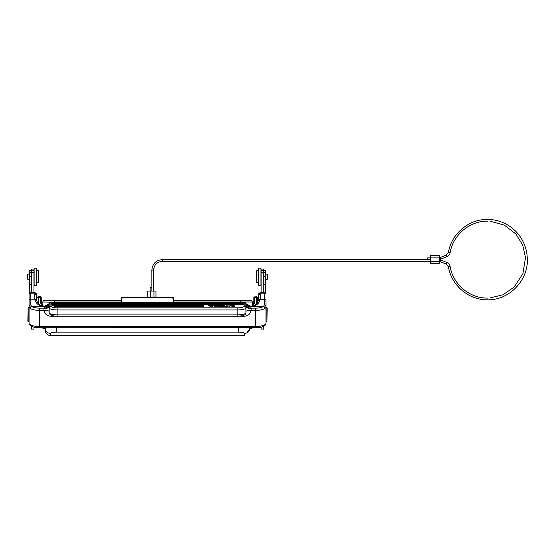 <?xml version="1.0" encoding="UTF-8"?>
<svg xmlns="http://www.w3.org/2000/svg" width="555" height="555" viewBox="0 0 555 555"><rect width="100%" height="100%" fill="white"/><g stroke="black" fill="none" stroke-linecap="round" stroke-linejoin="round"><path stroke-width="0.83" d="M249.819 328.282L249.126 327.908M244.616 333.423L245.809 333.277M246.836 332.924L249.819 328.477M249.826 328.213L249.826 328.31C249.799 331.058 249.799 331.058 249.826 328.31C249.535 331.397 247.787 333.097 244.575 333.423C244.103 332.646 242.015 332.209 238.317 332.105L238.317 327.727M250.062 327.727L249.826 328.31L249.826 327.727L249.826 328.31L248.356 327.727M56.756 327.727L56.756 332.105C53.058 332.202 50.97 332.639 50.498 333.423C47.383 333.194 45.635 331.488 45.246 328.31L45.246 327.727L45.246 328.31L46.717 327.727M50.526 335.567C48.327 335.484 46.731 334.457 45.732 332.487C44.879 329.122 45.427 331.661 45.246 328.31C45.274 331.058 45.274 331.058 45.246 328.31L45.017 327.727M252.789 305.521L253.538 302.718A8.769 8.769 0 0 0 253.836 300.449L253.836 296.953L256.805 296.779A0.527 0.527 180 0 1 257.333 297.307L257.333 302.961L257.333 297.307A0.527 0.527 180 0 0 256.805 296.779A0.527 0.527 0 0 1 257.333 297.307L256.459 297.653L256.805 296.779A0.527 0.527 180 0 1 257.333 297.307L257.333 297.653M254.01 296.779L253.836 297.653L254.01 296.779L254.71 297.653L254.71 300.449A9.643 9.643 0 0 1 254.384 302.947L253.538 302.718A8.769 8.769 0 0 0 253.836 300.449L254.71 300.449M249.819 328.581L250.173 327.727L250.173 328.234L252.088 328.234L252.088 327.727M253.836 296.939L254.71 297.653L256.459 297.653L256.459 304.05M252.088 328.234L252.435 327.727M253.836 297.653L253.836 300.449M44.899 327.727L44.899 328.234L44.899 327.727M42.985 327.727L42.985 328.234A0.347 0.347 0 0 1 42.638 327.887M37.74 297.653L37.74 297.307A0.527 0.527 0 0 1 38.267 296.779L41.236 296.953L41.236 300.449A8.769 8.769 0 0 0 41.535 302.718L42.284 305.521M38.267 296.779L37.74 297.307A0.527 0.527 180 0 1 38.267 296.779L38.614 297.653L37.74 297.307A0.527 0.527 180 0 1 38.267 296.779A0.527 0.527 180 0 0 37.74 297.307A0.527 0.527 180 0 1 38.267 296.779L41.063 296.779L40.362 297.653L38.614 297.653L38.614 304.05M41.063 296.779L40.362 297.653L40.362 300.449A9.643 9.643 0 0 0 40.688 302.947L41.396 305.569M121.323 302.156L121.323 298A0.874 0.874 135 0 1 122.197 297.133L172.876 297.133A0.874 0.874 44.9 0 1 173.75 298L173.75 302.156M173.222 302.156L172.876 297.133M172.876 297.653L121.323 298M41.236 297.653L41.236 300.449A8.769 8.769 0 0 0 41.535 302.718L40.688 302.947M173.75 300.276L250.458 300.276L240.322 300.276L240.322 302.024L173.75 302.024M121.323 302.024L54.751 302.024L54.751 300.276L44.615 300.276L121.323 300.276M247.509 300.276L250.458 300.276A1.748 1.748 0 0 1 252.206 302.024L252.206 305.937L252.206 302.024A1.748 1.748 0 0 0 250.458 300.276A1.748 1.748 0 0 1 252.206 302.024L240.322 302.024L240.322 300.276L240.322 302.156M54.751 302.156L42.867 302.024L42.867 305.937L42.867 302.024A1.748 1.748 0 0 1 44.615 300.276A1.748 1.748 0 0 0 42.867 302.024A1.748 1.748 0 0 1 44.615 300.276L47.563 300.276M261.121 327.124L261.121 329.115L263.743 329.122L263.743 326.194M263.743 292.756L263.743 269.015L261.121 269.015L261.121 292.756L263.743 292.756M263.743 272.214L261.121 272.214M261.121 329.115L263.743 329.115M31.33 269.015L31.33 292.756L33.952 292.756L33.952 269.015L31.33 269.015M31.33 326.194L31.33 329.122L33.952 329.122L33.952 327.124M31.33 272.214L33.952 272.214M237.179 316.163L237.179 314.886A8.734 2.116 0 0 0 245.921 312.777L245.921 305.805A5.245 2.99 0 0 0 251.158 308.788L250.68 306.304C255.924 306.263 259.095 303.897 260.191 299.207L260.593 294.33A1.748 0.749 0 0 0 258.845 295.08L258.845 293.019L260.593 293.831L264.263 293.831L266.012 293.019L263.743 292.735M258.845 293.019L261.121 292.735M264.263 305.035A1.748 1.436 0 0 1 266.012 306.471L265.061 308.365A1.748 1.505 -125.4 0 0 263.472 306.471L264.263 305.035L264.263 299.207A1.748 0.569 0 0 1 266.012 299.776L266.012 323.135C265.769 324.724 264.922 325.785 263.486 326.319C262.799 326.964 260.149 327.436 255.529 327.727L255.529 326.548A10.483 3.413 0 0 0 266.012 323.135M258.464 299.499L258.845 295.08L258.47 299.499C257.423 303.55 257.034 305.299 250.513 306.193L245.983 303.745M49.159 311.265L47.529 310.453L43.914 310.356L44.123 308.136L39.544 308.136A8.734 2.844 180 0 1 31.6 306.471L30.809 305.035L30.809 299.207A1.748 0.569 180 0 0 29.061 299.776L29.061 293.019L30.809 293.831L30.809 299.207L34.882 299.207L34.479 294.33A1.748 0.749 0 0 1 36.228 295.08L36.581 299.638L34.882 299.207C36.013 303.918 39.183 306.284 44.393 306.304L44.123 308.136C46.634 308.039 48.327 306.804 49.208 304.424L49.159 307.858A1.748 1.693 -0 0 1 50.9 306.166A6.993 1.693 180 0 0 57.893 307.852L237.179 307.852A6.993 1.693 180 0 0 244.172 306.166L244.172 302.156L50.9 302.156L48.986 303.953C48.784 305.077 47.314 305.819 44.56 306.193L49.09 303.745M49.208 304.424L49.228 303.467C48.382 305.652 46.71 306.811 44.213 306.95M43.914 310.356L39.544 310.356L39.544 326.548A10.483 3.413 0 0 1 29.061 323.135L29.061 306.471L30.012 308.365A1.748 1.505 125.4 0 1 31.6 306.471L44.344 306.471C46.745 306.457 48.389 305.403 49.263 303.314M49.062 303.8L49.235 303.384M229.909 305.756L234.911 306.755L234.911 304.806L233.946 304.806L233.946 305.486M233.946 305.805L228.944 304.806L228.944 306.755L229.909 306.755L229.909 305.083L234.911 306.076M226.19 306.755L227.189 306.755L227.189 304.806L226.19 304.806L226.19 306.755M213.328 305.791L216.353 306.755L218.427 305.486L218.427 304.806L217.421 304.806L215.853 305.902L214.181 304.806L212.974 304.806L211.191 305.902L209.721 304.806L208.694 304.806L210.706 306.076L210.706 306.755L211.726 306.755L213.328 305.791L213.328 305.111L211.726 306.076L211.726 306.755M208.694 304.806L208.694 305.486L210.706 306.755M242.944 303.71L243.298 303.523A1.048 1.048 0 0 0 242.251 302.475L242.251 303.446L52.829 303.446L52.829 304.431M52.253 304.709L51.775 304.494A1.048 1.048 0 0 1 52.829 303.446L52.829 302.475A1.048 1.048 0 0 0 51.775 303.523L52.128 303.71M242.251 304.75L242.251 303.446A1.048 1.048 0 0 1 243.298 304.494L203.255 304.75M54.55 305.722L51.927 305.465A1.048 1.048 0 0 1 52.975 304.418L52.975 305.722M203.192 305.652L203.539 305.465A1.048 1.048 0 0 0 202.492 304.418L52.975 304.418M202.492 306.693L202.492 305.389A1.048 1.048 0 0 1 203.539 306.436L54.265 306.436A1.048 1.048 0 0 1 55.313 305.389L55.313 306.693M219.197 306.755L220.03 306.374L225.219 306.755L225.219 306.076L222.125 304.806L218.136 306.076L218.136 306.755L219.197 306.755L219.197 306.076L220.03 305.694L220.03 306.374M245.809 303.314L245.921 311.313L247.565 310.446L255.529 310.356L255.529 308.136A8.734 2.844 180 0 0 263.472 306.471L250.728 306.471C248.335 306.457 246.691 305.41 245.809 303.314L245.844 303.467A1.748 1.693 180 0 0 244.172 302.26L50.9 302.26A1.748 1.693 180 0 0 49.228 303.467M244.172 302.156L245.837 303.384M250.86 306.95C248.383 306.818 246.704 305.659 245.844 303.467M258.498 299.638L264.263 299.207L264.263 293.831M43.963 310.377C44.754 314.019 47.064 315.968 50.9 316.232L244.172 316.232C248.036 315.934 250.347 313.984 251.11 310.384M255.529 308.136L250.95 308.136C248.362 307.983 246.67 306.749 245.865 304.424M57.893 307.852L57.893 309.974A8.734 2.116 180 0 1 49.159 307.858L49.159 312.777A8.734 2.116 0 0 0 57.893 314.886L237.179 314.886L237.179 307.852M29.061 321.692L29.061 320.762M29.061 299.776L29.061 306.471A1.748 1.436 0 0 1 30.809 305.035M30.809 293.831L34.479 293.831L36.228 293.019L33.952 292.735M29.061 293.019L31.33 292.735M44.56 306.193C40.688 305.43 38.732 304.737 38.69 304.119C37.289 302.322 36.595 300.782 36.609 299.499L36.228 293.019M228.944 306.076L229.909 306.076M233.877 306.755L233.877 306.076M226.19 306.076L227.189 306.076M215.389 306.755L215.389 306.076L213.557 304.959L213.557 305.638M210.706 306.076L211.726 306.076M216.353 306.755L216.353 306.076L218.427 304.806M215.389 306.076L216.353 306.076M218.136 306.076L219.197 306.076M223.193 306.374L223.193 305.694L224.081 306.076L224.081 306.755M224.081 306.076L225.219 306.076M220.03 305.694L223.193 305.694M221.154 305.188L220.321 305.555L222.888 305.555L221.563 304.945L221.154 305.555M221.563 304.945L221.563 305.555M203.081 305.257L202.492 305.257M38.67 282.287L38.67 271.118L38.149 270.59L38.149 282.821L38.67 282.301M38.149 270.59L36.921 270.59L36.921 282.821L38.149 282.821M29.581 274.128L27.75 274.128L27.75 279.283L29.581 279.283M34.126 268.141L34.126 285.27L36.748 285.27L36.748 268.141L34.126 268.141M256.403 271.118L256.403 282.301L256.923 282.821L256.923 270.59L256.403 271.118M256.923 282.821L258.151 282.821L258.151 270.59L256.923 270.59M265.491 279.283L267.323 279.283L267.323 274.128L265.491 274.128M258.325 268.141L258.325 285.27L260.947 285.27L260.947 268.141L258.325 268.141M31.33 270.229L29.581 270.229L29.581 292.846M265.491 292.846L265.491 270.229L263.743 270.229M28.187 321.595L28.187 307.616L27.84 321.248L29.061 321.595M266.886 307.616L266.886 321.595L267.232 307.963L266.012 307.616M162.247 259.615L162.247 261.363C157.003 261.877 154.123 264.791 153.61 270.105L151.862 270.105C152.479 263.736 155.934 260.24 162.247 259.615L430.631 259.615L427.149 259.615L427.149 257.867L427.149 259.615M162.247 261.363L430.604 261.363L430.604 257.867L427.149 257.867M150.134 291.07L150.134 287.573L151.883 287.573L151.862 270.105M155.934 291.07L147.783 291.07L147.783 297.133M430.604 263.722L439.248 263.722L439.595 257.867L439.248 255.508L430.604 255.508L430.951 261.363L430.604 263.722L430.257 261.363M430.257 257.867L430.604 255.508M430.604 257.867L430.576 259.601M430.576 259.636L430.604 261.363M50.505 333.423L50.505 335.574L244.568 335.574L244.568 333.423M238.317 332.105L56.756 332.105M173.75 298L173.222 298M256.805 297.515L256.805 296.779L257.333 297.307M253.677 305.569L254.384 302.947M40.362 300.449L41.236 300.449M122.197 297.133L122.197 297.653M121.85 298L121.85 302.156M263.743 270.833L261.121 270.833M31.33 270.833L33.952 270.833M260.593 293.831L260.593 294.33M50.9 302.156L50.9 306.166M255.529 327.63L39.544 327.727L39.544 326.548L255.529 326.548L255.529 310.356A10.483 3.413 180 0 0 265.061 308.365M251.158 308.788L251.158 310.356M244.172 306.166A1.748 1.693 0 0 1 245.921 307.858A8.734 2.116 180 0 1 237.179 309.974L57.893 309.974L57.893 316.211L237.179 316.211C244.901 315.948 245.712 314.498 245.921 312.777M49.159 305.805L49.159 305.805A5.245 2.99 0 0 1 43.914 308.788M39.544 308.136L39.544 310.356A10.483 3.413 180 0 1 30.012 308.365M34.479 294.33L34.479 293.831M55.313 305.389L202.492 305.389L202.492 304.418M29.581 272.547L31.33 272.547M31.33 276.619L29.581 276.619M29.581 284.299L31.33 284.299M263.743 272.547L265.491 272.547M265.491 276.619L263.743 276.619M263.743 284.299L265.491 284.299M448.398 266.74L446.269 264.104L446.907 262.48C448.655 263.243 449.723 264.555 450.119 266.428L448.405 266.733C451.354 285.402 468.829 300.172 487.533 299.811C510.42 300.227 529.123 278.825 527.25 257.555C526.646 247.724 523.025 239.198 516.4 231.976C508.477 223.797 498.862 219.613 487.533 219.426C468.85 219.065 451.381 233.808 448.405 252.456L446.269 255.085M450.119 252.761L448.419 252.449M446.914 256.701L446.282 255.078L439.893 257.624L440.524 259.254L446.921 256.701C448.662 255.945 449.73 254.634 450.126 252.761C452.977 234.925 469.676 220.828 487.533 221.174M446.269 264.104L439.997 261.606L440.649 259.983L446.914 262.48M153.95 297.133L153.95 291.07M150.488 291.07L150.488 297.133M439.595 257.867L430.951 257.867M430.951 261.363L439.595 261.363M249.826 328.31L249.805 330.378M42.985 328.234L45.253 328.581M252.206 305.937L252.206 302.024L252.206 305.937M42.867 305.937L42.867 302.024M31.33 329.122L33.952 329.122M246.011 303.8L246.094 303.953C246.288 305.077 247.759 305.819 250.513 306.193M49.159 312.777C49.596 315.115 52.51 316.26 57.893 316.211M29.061 323.135C29.304 324.724 30.15 325.785 31.586 326.319C32.273 326.964 34.923 327.436 39.544 327.727M52.829 302.475L242.251 302.475M28.187 307.616L29.061 307.616M266.886 321.595L266.012 321.595M487.533 298.063C469.662 298.41 452.949 284.285 450.119 266.428M439.595 259.525L440.531 259.247M489.885 297.986L502.899 294.781L514.013 287.206L522.921 273.684L525.502 257.645L522.699 244.991L515.886 234.009L504.391 225.157L490.46 221.285M439.595 259.691L440.649 259.983M439.595 261.474L439.997 261.606M153.61 270.105L153.61 291.07M151.883 291.07L151.883 287.573M155.962 291.07L155.962 297.133"/></g></svg>
